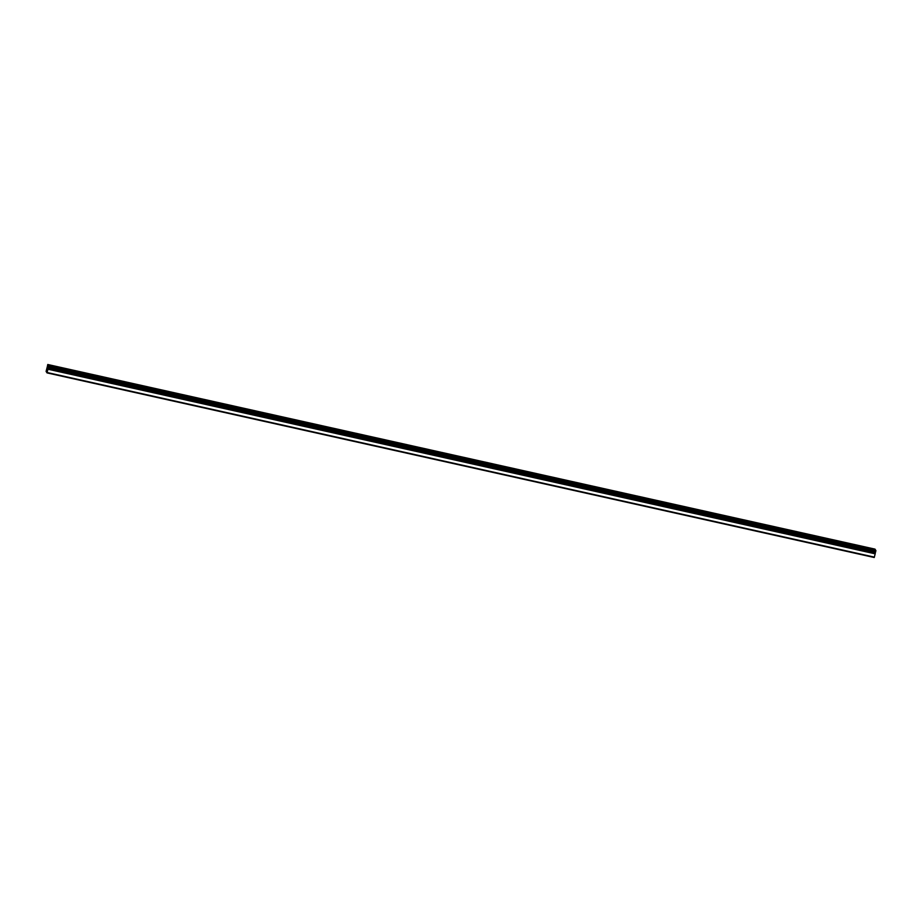 <?xml version="1.0" encoding="UTF-8"?>
<svg xmlns="http://www.w3.org/2000/svg" width="922" height="922" viewBox="0 0 922 922"><rect width="100%" height="100%" fill="white"/><g stroke="black" fill="none" stroke-linecap="round" stroke-linejoin="round"><path stroke-width="1.38" d="M47.183 367.187L46.1 371.405L47.034 372.891L48.693 365.988L47.76 364.501L47.229 367.198M859.834 546.331L865.055 547.576M838.179 541.491L843.399 542.747M816.523 536.662L821.744 537.906M794.868 531.833L800.089 533.077M773.212 526.992L778.433 528.248M751.557 522.163L756.778 523.419M729.901 517.334L735.122 518.579M708.246 512.505L713.467 513.75M686.59 507.665L691.811 508.921M664.935 502.836L670.156 504.08M643.279 498.007L648.5 499.251M621.624 493.166L626.845 494.423M599.98 488.337L605.189 489.582M578.325 483.508L583.534 484.753M581.183 484.534L578.325 483.497L583.545 484.753L581.183 484.534M556.669 478.668L561.89 479.924M535.014 473.839L540.234 475.095M513.358 469.01L518.579 470.255M491.703 464.169L496.923 465.426M470.047 459.34L475.268 460.585M448.392 454.511L453.612 455.756M426.736 449.682L431.957 450.927M405.081 444.842L410.302 446.098M383.425 440.013L388.646 441.269M361.77 435.184L366.991 436.429M340.114 430.344L345.335 431.6M318.459 425.515L323.68 426.759M296.803 420.686L302.024 421.93M275.148 415.845L280.369 417.101M253.492 411.016L258.713 412.261M231.848 406.187L237.069 407.432M210.193 401.347L215.414 402.603M188.537 396.518L193.758 397.762M166.882 391.689L172.103 392.933M145.227 386.848L150.447 388.104M123.571 382.019L128.792 383.275M101.916 377.19L107.136 378.435M80.26 372.361L85.481 373.606M58.605 367.521L63.825 368.777M47.448 367.97L47.333 368.662M47.46 367.866L47.206 369.342M47.621 368.247L47.345 369.561M875.462 552.359L48.244 367.751L875.462 552.359L875.9 550.595L874.966 549.109L47.76 364.501M875.209 553.108L875.358 552.336M47.034 372.891L874.24 557.499L875.185 553.834L875.22 553.119L48.013 368.512M47.172 372.523L874.39 557.13M48.612 366.564L875.819 551.16M48.693 365.988L875.9 550.595M47.967 369.226L875.185 553.834M47.99 369.1L875.197 553.696M48.048 368.662L875.255 553.269M48.048 368.57L875.266 553.177M48.278 367.694L875.485 552.301M48.405 367.382L875.612 551.978M48.44 367.267L875.646 551.875"/></g></svg>
